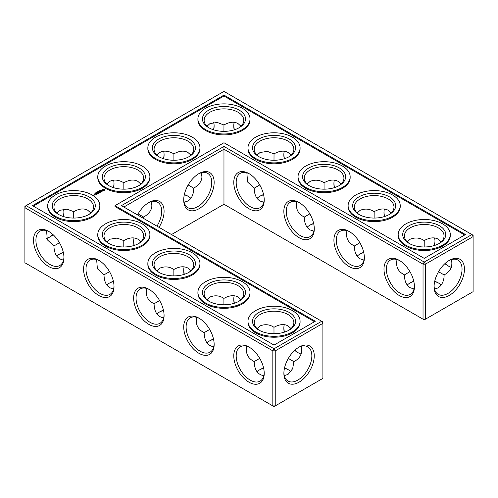 <?xml version="1.0" encoding="UTF-8"?>
<svg xmlns="http://www.w3.org/2000/svg" width="498" height="498" viewBox="0 0 498 498"><rect width="100%" height="100%" fill="white"/><g stroke="black" fill="none" stroke-linecap="round" stroke-linejoin="round"><path stroke-width="0.75" d="M438.831 283.225A21.526 12.425 0 0 0 434.679 281.495M413.826 281.482A21.526 12.425 0 0 0 409.642 283.225M441.197 285.049A19.827 11.448 0 0 0 438.252 282.876A19.827 11.448 0 0 0 434.729 281.258M413.776 281.246A19.827 11.448 0 0 0 410.215 282.876A19.827 11.448 0 0 0 407.252 285.068M409.941 271.659L404.407 274.902C404.494 281.127 406.43 285.404 410.215 287.732L414.006 288.971M451.418 259.607C452.912 266.598 450.46 271.696 444.06 274.902L438.533 271.709M444.06 274.902C444.378 280.243 441.558 288.224 434.493 288.915M113.426 281.482A21.526 12.425 0 0 0 109.236 283.225M188.493 196.505A21.526 12.425 0 0 0 184.31 194.762M163.493 310.385A21.526 12.425 0 0 0 159.304 312.134M63.358 252.573A21.526 12.425 0 0 0 59.169 254.316M288.628 369.946A21.526 12.425 0 0 0 284.476 368.209M263.623 368.196A21.526 12.425 0 0 0 259.439 369.946M213.555 339.294A21.526 12.425 0 0 0 209.372 341.037M263.623 194.762A21.526 12.425 0 0 0 259.439 196.505M313.69 223.67A21.526 12.425 0 0 0 309.507 225.413M363.758 252.573A21.526 12.425 0 0 0 359.575 254.316M404.407 274.834C398.026 271.69 395.574 266.598 397.049 259.558M414.411 285.976A19.827 11.448 60 0 1 410.315 294.38A19.827 11.448 60 0 1 390.488 282.932A19.827 11.448 60 0 1 390.488 260.043A19.827 11.448 60 0 1 399.813 260.697M448.654 260.747A19.771 11.417 -60 0 1 457.948 260.093A19.771 11.417 -60 0 1 457.948 282.92A19.771 11.417 -60 0 1 438.184 294.33A19.771 11.417 -60 0 1 434.1 285.958M441.222 241.841L438.252 239.171C434.343 237.06 429.674 237.521 424.234 240.559L424.196 246.977M451.418 267.345A19.827 11.448 60 0 1 448.069 265.882A19.827 11.448 60 0 1 444.901 263.635M434.418 245.495A19.827 11.448 60 0 1 434.051 241.598A19.827 11.448 60 0 1 434.461 237.938M407.271 241.86L410.215 239.221C415.232 237.241 419.889 237.695 424.178 240.596L424.178 240.596M223.969 204.255L223.969 149.213L423.032 264.145L423.032 319.187L424.234 319.878L425.435 319.187L473.1 291.666L473.1 236.631L425.435 264.145L425.435 319.187L423.032 319.187L223.969 204.255L171.499 234.546M223.969 146.443L424.234 262.066L425.435 264.145L423.032 264.145L424.234 262.066L471.899 234.546L223.969 91.402L24.9 206.334L24.9 207.722L26.101 205.643L274.031 348.781L272.829 350.866L275.232 350.866L274.031 348.781L321.696 321.266L322.897 323.345L275.232 350.866L275.232 405.901L272.829 405.901L272.829 350.866L24.9 207.722L24.9 262.757L274.031 406.598L322.897 378.38L322.897 321.957L121.431 205.643L223.969 146.443L223.969 149.213L123.834 207.031M106.846 285.068A19.827 11.448 180 0 1 109.815 282.876A19.827 11.448 180 0 1 113.37 281.246M184.36 194.531A19.827 11.448 180 0 1 187.92 196.162A19.827 11.448 180 0 1 190.883 198.347M156.914 313.977A19.827 11.448 180 0 1 159.883 311.785A19.827 11.448 180 0 1 163.437 310.154M56.778 256.159A19.827 11.448 180 0 1 59.748 253.974A19.827 11.448 180 0 1 63.302 252.343M257.049 371.788A19.827 11.448 180 0 1 260.012 369.597A19.827 11.448 180 0 1 263.573 367.966M284.526 367.978A19.827 11.448 180 0 1 288.049 369.597A19.827 11.448 180 0 1 291 371.763M206.981 342.879A19.827 11.448 180 0 1 209.951 340.688A19.827 11.448 180 0 1 213.505 339.063M263.573 194.531A19.827 11.448 0 0 0 260.012 196.162A19.827 11.448 0 0 0 257.049 198.347M313.64 223.434A19.827 11.448 0 0 0 310.08 225.065A19.827 11.448 0 0 0 307.117 227.256M363.708 252.343A19.827 11.448 0 0 0 360.147 253.974A19.827 11.448 0 0 0 357.184 256.159M438.831 243.684A19.827 11.448 0 0 0 444.06 235.934A19.827 11.448 0 0 0 424.234 224.486A19.827 11.448 0 0 0 404.407 235.934A19.827 11.448 0 0 0 409.642 243.684M399.203 260.329L399.203 260.329A21.526 12.425 60 0 1 414.423 286.692A21.526 12.425 60 0 1 399.203 295.482A21.526 12.425 60 0 1 383.983 269.119A21.526 12.425 60 0 1 399.203 260.329M449.271 260.379A21.47 12.394 -60 0 1 464.447 269.144A21.47 12.394 -60 0 1 449.271 295.432A21.47 12.394 -60 0 1 434.088 286.667A21.47 12.394 -60 0 1 449.271 260.379L449.271 260.379M448.654 266.206A21.526 12.425 60 0 1 445.081 263.479M434.642 245.427A21.526 12.425 60 0 1 434.063 240.926M388.764 214.775A19.827 11.448 0 0 0 393.993 207.031A19.827 11.448 0 0 0 374.166 195.583A19.827 11.448 0 0 0 354.339 207.031A19.827 11.448 0 0 0 359.575 214.775M391.154 212.932L388.185 210.268C384.282 208.152 379.607 208.618 374.166 211.656L374.129 218.068M357.203 212.951L360.147 210.312C365.171 208.332 369.821 208.793 374.11 211.687M384.35 216.593A19.827 11.448 60 0 1 383.983 212.696A19.827 11.448 60 0 1 384.394 209.029M359.88 242.75L354.339 245.993C354.433 252.225 356.369 256.501 360.147 258.829L363.938 260.062M354.339 245.931C347.965 242.787 345.512 237.695 346.982 230.655M364.343 257.074A19.827 11.448 60 0 1 360.247 265.478A19.827 11.448 60 0 1 340.42 254.03A19.827 11.448 60 0 1 340.42 231.134A19.827 11.448 60 0 1 349.745 231.794M299.068 202.518L299.068 202.518A21.526 12.425 60 0 1 314.288 228.881A21.526 12.425 60 0 1 299.068 237.671A21.526 12.425 60 0 1 283.848 211.308A21.526 12.425 60 0 1 299.068 202.518L299.068 202.518M249 173.615L249 173.615A21.526 12.425 60 0 1 264.22 199.978A21.526 12.425 60 0 1 249 208.762A21.526 12.425 60 0 1 233.78 182.399A21.526 12.425 60 0 1 249 173.615L249 173.615M349.135 231.427L349.135 231.427A21.526 12.425 60 0 1 364.355 257.79A21.526 12.425 60 0 1 349.135 266.573A21.526 12.425 60 0 1 333.915 240.21A21.526 12.425 60 0 1 349.135 231.427L349.135 231.427M198.932 173.615L198.932 173.615A21.526 12.425 120 0 0 183.712 199.978A21.526 12.425 120 0 0 198.932 208.762A21.526 12.425 120 0 0 214.152 182.399A21.526 12.425 120 0 0 198.932 173.615L198.932 173.615M159.011 227.337A21.526 12.425 120 0 0 163.083 205.618A21.526 12.425 120 0 0 148.865 202.518L148.865 202.518A21.526 12.425 120 0 0 137.523 214.931M234.377 303.238A21.526 12.425 60 0 1 233.792 298.738M184.31 274.33A21.526 12.425 60 0 1 183.725 269.835M134.242 245.427A21.526 12.425 60 0 1 133.657 240.926M298.451 352.926A21.526 12.425 60 0 1 294.878 350.194M284.445 332.141A21.526 12.425 60 0 1 283.86 327.647M299.068 347.094L299.068 347.094A21.47 12.394 120 0 0 283.885 373.388A21.47 12.394 120 0 0 299.068 382.153A21.47 12.394 120 0 0 314.25 355.858A21.47 12.394 120 0 0 299.068 347.094L299.068 347.094M48.729 231.427L48.729 231.427A21.526 12.425 60 0 1 63.949 257.79A21.526 12.425 60 0 1 48.729 266.573A21.526 12.425 60 0 1 33.509 240.21A21.526 12.425 60 0 1 48.729 231.427L48.729 231.427M98.797 260.329L98.797 260.329A21.526 12.425 60 0 1 114.017 286.692A21.526 12.425 60 0 1 98.797 295.482A21.526 12.425 60 0 1 83.577 269.119A21.526 12.425 60 0 1 98.797 260.329L98.797 260.329M148.865 289.238L148.865 289.238A21.526 12.425 60 0 1 164.085 315.601A21.526 12.425 60 0 1 148.865 324.385A21.526 12.425 60 0 1 133.645 298.022A21.526 12.425 60 0 1 148.865 289.238L148.865 289.238M198.932 318.141L198.932 318.141A21.526 12.425 60 0 1 214.152 344.504A21.526 12.425 60 0 1 198.932 353.294A21.526 12.425 60 0 1 183.712 326.931A21.526 12.425 60 0 1 198.932 318.141L198.932 318.141M249 347.05L249 347.05A21.526 12.425 60 0 1 264.22 373.413A21.526 12.425 60 0 1 249 382.196A21.526 12.425 60 0 1 233.78 355.833A21.526 12.425 60 0 1 249 347.05L249 347.05M214.103 125.328A21.47 12.394 -60 0 1 213.524 129.791M163.493 158.706A21.526 12.425 120 0 0 164.072 154.212M113.426 187.615A21.526 12.425 120 0 0 114.005 183.115M49.346 237.253A21.47 12.394 120 0 0 52.919 234.521M63.321 216.506A21.47 12.394 120 0 0 63.9 212.042M384.574 216.518A21.526 12.425 60 0 1 383.995 212.024M334.507 187.615A21.526 12.425 60 0 1 333.928 183.115M284.445 158.706A21.526 12.425 60 0 1 283.86 154.212M234.377 129.804A21.526 12.425 60 0 1 233.792 125.303M96.649 259.558L97.371 268.715L104.007 274.902C104.25 283.225 107.45 287.912 113.606 288.971M104.007 274.834L109.541 271.659M184.123 202.25L187.92 201.018C191.699 198.69 193.635 194.413 193.722 188.182L188.169 184.976M143.623 218.454L143.661 217.084L138.102 213.879M146.717 288.466C145.223 295.463 147.676 300.549 154.075 303.743L154.075 303.805C154.318 312.128 157.517 316.821 163.674 317.873M154.075 303.743L159.609 300.562M46.582 230.655L47.31 239.806L53.94 245.993C54.182 254.316 57.382 259.01 63.539 260.062M53.94 245.931L59.474 242.75M284.296 375.635L288.049 374.403L292.681 368.663L293.857 361.616L288.336 358.429M246.852 346.278C245.358 353.275 247.811 358.361 254.21 361.554L254.21 361.616C254.453 369.946 257.653 374.633 263.809 375.685M254.21 361.554L259.744 358.373M196.785 317.369C195.291 324.366 197.743 329.458 204.143 332.645L204.143 332.714C204.385 341.037 207.585 345.724 213.742 346.782M204.143 332.645L209.677 329.471M259.744 184.939L254.21 188.182C254.297 194.413 256.233 198.69 260.012 201.018L263.809 202.25M309.812 213.847L304.278 217.084C304.365 223.316 306.301 227.592 310.08 229.92L313.877 231.159M409.014 243.335A21.526 12.425 0 0 0 439.454 243.335A21.526 12.425 0 0 0 439.454 225.762A21.526 12.425 0 0 0 409.014 225.762A21.526 12.425 0 0 0 409.014 243.335L409.014 243.335M358.946 214.426A21.526 12.425 0 0 0 389.386 214.426A21.526 12.425 0 0 0 389.386 196.853A21.526 12.425 0 0 0 358.946 196.853A21.526 12.425 0 0 0 358.946 214.426L358.946 214.426M471.899 234.546L473.1 236.631L473.1 235.243L471.899 234.546M314.275 228.165A19.827 11.448 60 0 1 310.179 236.569A19.827 11.448 60 0 1 290.359 225.121A19.827 11.448 60 0 1 290.359 202.232A19.827 11.448 60 0 1 299.678 202.885M264.208 199.262A19.827 11.448 60 0 1 260.112 207.666A19.827 11.448 60 0 1 240.291 196.218A19.827 11.448 60 0 1 240.291 173.323A19.827 11.448 60 0 1 249.616 173.983M183.725 199.262A19.827 11.448 120 0 0 187.821 207.666A19.827 11.448 120 0 0 207.641 196.218A19.827 11.448 120 0 0 207.641 173.323A19.827 11.448 120 0 0 198.322 173.983M156.957 226.154A19.827 11.448 120 0 0 157.58 202.232A19.827 11.448 120 0 0 148.255 202.885M234.147 303.307A19.827 11.448 60 0 1 233.78 299.41A19.827 11.448 60 0 1 234.191 295.75M184.079 274.404A19.827 11.448 60 0 1 183.712 270.507A19.827 11.448 60 0 1 184.123 266.841M134.012 245.495A19.827 11.448 60 0 1 133.645 241.598A19.827 11.448 60 0 1 134.062 237.938M301.215 354.066A19.827 11.448 60 0 1 297.866 352.596A19.827 11.448 60 0 1 294.704 350.355M284.215 332.216A19.827 11.448 60 0 1 283.848 328.319A19.827 11.448 60 0 1 284.258 324.652M283.897 372.672A19.771 11.417 120 0 0 287.981 381.051A19.771 11.417 120 0 0 307.752 369.634A19.771 11.417 120 0 0 307.752 346.807A19.771 11.417 120 0 0 298.451 347.461M63.937 257.074A19.827 11.448 60 0 1 59.847 265.478A19.827 11.448 60 0 1 40.021 254.03A19.827 11.448 60 0 1 40.021 231.134A19.827 11.448 60 0 1 49.346 231.794M114.005 285.976A19.827 11.448 60 0 1 109.915 294.38A19.827 11.448 60 0 1 90.088 282.932A19.827 11.448 60 0 1 90.088 260.043A19.827 11.448 60 0 1 99.413 260.697M164.072 314.885A19.827 11.448 60 0 1 159.983 323.289A19.827 11.448 60 0 1 140.156 311.841A19.827 11.448 60 0 1 140.156 288.946A19.827 11.448 60 0 1 149.481 289.606M214.14 343.788A19.827 11.448 60 0 1 210.05 352.192A19.827 11.448 60 0 1 190.224 340.75A19.827 11.448 60 0 1 190.224 317.855A19.827 11.448 60 0 1 199.549 318.508M264.208 372.697A19.827 11.448 60 0 1 260.112 381.101A19.827 11.448 60 0 1 240.291 369.653A19.827 11.448 60 0 1 240.291 346.764A19.827 11.448 60 0 1 249.616 347.417M213.704 122.365A19.771 11.417 -60 0 1 214.115 126A19.771 11.417 -60 0 1 213.748 129.86M163.718 158.781A19.827 11.448 120 0 0 164.085 154.884A19.827 11.448 120 0 0 163.674 151.218M113.65 187.684A19.827 11.448 120 0 0 114.017 183.787A19.827 11.448 120 0 0 113.606 180.127M46.582 238.393A19.771 11.417 120 0 0 49.931 236.93A19.771 11.417 120 0 0 53.099 234.683M63.551 216.58A19.771 11.417 120 0 0 63.912 212.714A19.771 11.417 120 0 0 63.507 209.085M334.283 187.684A19.827 11.448 60 0 1 333.915 183.787A19.827 11.448 60 0 1 334.326 180.127M284.215 158.781A19.827 11.448 60 0 1 283.848 154.884A19.827 11.448 60 0 1 284.258 151.218M234.147 129.872A19.827 11.448 60 0 1 233.78 125.975A19.827 11.448 60 0 1 234.191 122.315M173.858 275.88L173.846 269.499C169.532 266.598 164.875 266.137 159.883 268.123L156.938 270.763M123.79 246.977L123.778 240.596L117.098 238.088L109.815 239.221L106.871 241.86M140.816 241.841L137.853 239.171C133.943 237.06 129.268 237.521 123.834 240.559L123.778 240.596M201.111 172.831L201.939 176.734C201.815 181.172 199.076 184.988 193.722 188.182M140.816 184.023L137.853 181.359C133.943 179.249 129.268 179.71 123.834 182.747L123.834 182.747C118.393 179.71 113.718 179.249 109.815 181.359L106.846 184.023M151.043 201.74L151.871 205.643C151.747 210.081 149.008 213.897 143.661 217.084M123.834 189.159L123.834 182.747M173.902 160.256L173.902 153.845C168.461 150.807 163.786 150.34 159.883 152.456L156.914 155.121M190.883 155.121L187.92 152.456C184.011 150.34 179.336 150.807 173.902 153.845L173.902 153.845M90.748 212.932L87.785 210.268C83.876 208.152 79.201 208.618 73.766 211.656L67.037 209.179L59.748 210.312L56.803 212.951M73.723 218.068L73.71 211.687M223.926 304.788L223.907 298.408C219.593 295.507 214.943 295.046 209.951 297.032L207 299.672M190.883 270.744L187.92 268.08C184.011 265.963 179.336 266.43 173.902 269.468L173.846 269.499M293.857 361.616C300.238 358.46 302.691 353.362 301.215 346.322M273.993 333.691L273.975 327.31C269.661 324.41 265.011 323.955 260.012 325.935L257.068 328.574M291.019 328.555L288.049 325.891C284.146 323.775 279.471 324.242 274.031 327.279L273.975 327.31M240.951 299.653L237.988 296.982C234.079 294.872 229.404 295.333 223.969 298.37L223.907 298.408M254.21 188.113L247.581 182.007L246.852 172.843M307.135 184.048L310.08 181.409C315.103 179.429 319.753 179.884 324.042 182.778L324.061 189.159M304.278 217.022C297.897 213.879 295.445 208.786 296.92 201.746M291.019 155.121L288.049 152.456C284.146 150.34 279.471 150.807 274.031 153.845L273.993 160.256M257.068 155.139L260.012 152.5L267.295 151.367L273.975 153.876M341.086 184.023L338.117 181.359C334.214 179.249 329.539 179.71 324.098 182.747L324.042 182.778M240.951 126.212L237.988 123.548C234.079 121.437 229.404 121.898 223.969 124.936L223.926 131.348M207 126.237L209.951 123.597L217.228 122.458L223.907 124.967M405.808 245.184A26.058 15.046 0 0 0 434.206 248.446A26.058 15.046 0 0 0 450.292 234.546A26.058 15.046 0 0 0 424.234 219.506A26.058 15.046 0 0 0 398.176 234.546A26.058 15.046 0 0 0 405.808 245.184M338.696 185.866A19.827 11.448 0 0 0 343.925 178.122A19.827 11.448 0 0 0 324.098 166.674A19.827 11.448 0 0 0 304.278 178.122A19.827 11.448 0 0 0 309.507 185.866M355.74 216.275A26.058 15.046 0 0 0 384.139 219.537A26.058 15.046 0 0 0 400.224 205.643A26.058 15.046 0 0 0 374.166 190.597A26.058 15.046 0 0 0 348.108 205.643A26.058 15.046 0 0 0 355.74 216.275M223.969 95.106L465.487 234.546L424.234 258.362L223.969 142.739L115.019 205.643L315.29 321.266L274.031 345.083L32.513 205.643L223.969 95.106L223.969 96.027L464.69 235.006M109.236 243.684A19.827 11.448 180 0 1 104.007 235.934A19.827 11.448 180 0 1 123.834 224.486A19.827 11.448 180 0 1 143.661 235.934A19.827 11.448 180 0 1 138.425 243.684M159.304 272.587A19.827 11.448 180 0 1 154.075 264.843A19.827 11.448 180 0 1 173.902 253.395A19.827 11.448 180 0 1 193.722 264.843A19.827 11.448 180 0 1 188.493 272.587M59.169 214.775A19.827 11.448 180 0 1 53.94 207.031A19.827 11.448 180 0 1 73.766 195.583A19.827 11.448 180 0 1 93.593 207.031A19.827 11.448 180 0 1 88.358 214.775M159.304 156.963A19.827 11.448 180 0 1 154.075 149.213A19.827 11.448 180 0 1 173.902 137.772A19.827 11.448 180 0 1 193.722 149.213A19.827 11.448 180 0 1 188.493 156.963M109.236 185.866A19.827 11.448 180 0 1 104.007 178.122A19.827 11.448 180 0 1 123.834 166.674A19.827 11.448 180 0 1 143.661 178.122A19.827 11.448 180 0 1 138.425 185.866M238.561 128.054A19.827 11.448 0 0 0 243.79 120.311A19.827 11.448 0 0 0 223.969 108.863A19.827 11.448 0 0 0 204.143 120.311A19.827 11.448 0 0 0 209.372 128.054M209.372 301.495A19.827 11.448 180 0 1 204.143 293.745A19.827 11.448 180 0 1 223.969 282.298A19.827 11.448 180 0 1 243.79 293.745A19.827 11.448 180 0 1 238.561 301.495M259.439 330.398A19.827 11.448 180 0 1 254.21 322.654A19.827 11.448 180 0 1 274.031 311.206A19.827 11.448 180 0 1 293.857 322.654A19.827 11.448 180 0 1 288.628 330.398M288.628 156.963A19.827 11.448 0 0 0 293.857 149.213A19.827 11.448 0 0 0 274.031 137.772A19.827 11.448 0 0 0 254.21 149.213A19.827 11.448 0 0 0 259.439 156.963M450.292 234.546L450.292 235.473A26.058 15.046 180 0 1 434.206 249.367A26.058 15.046 180 0 1 405.808 246.112A26.058 15.046 180 0 1 398.176 235.473L398.176 234.546M308.878 185.524A21.526 12.425 0 0 0 339.319 185.524A21.526 12.425 0 0 0 339.319 167.944A21.526 12.425 0 0 0 308.878 167.944A21.526 12.425 0 0 0 308.878 185.524L308.878 185.524M400.224 205.643L400.224 206.564A26.058 15.046 180 0 1 384.139 220.465A26.058 15.046 180 0 1 355.74 217.203A26.058 15.046 180 0 1 348.108 206.564L348.108 205.643M33.31 206.104L223.969 96.027M115.019 205.643L115.019 206.564L314.487 321.727M139.054 243.335A21.526 12.425 180 0 1 108.614 243.335A21.526 12.425 180 0 1 108.614 225.762A21.526 12.425 180 0 1 139.054 225.762A21.526 12.425 180 0 1 139.054 243.335L139.054 243.335M189.122 272.238A21.526 12.425 180 0 1 158.681 272.238A21.526 12.425 180 0 1 158.681 254.665A21.526 12.425 180 0 1 189.122 254.665A21.526 12.425 180 0 1 189.122 272.238L189.122 272.238M88.986 214.426A21.526 12.425 180 0 1 58.546 214.426A21.526 12.425 180 0 1 58.546 196.853A21.526 12.425 180 0 1 88.986 196.853A21.526 12.425 180 0 1 88.986 214.426L88.986 214.426M189.122 156.615A21.526 12.425 180 0 1 158.681 156.615A21.526 12.425 180 0 1 158.681 139.042A21.526 12.425 180 0 1 189.122 139.042A21.526 12.425 180 0 1 189.122 156.615L189.122 156.615M139.054 185.524A21.526 12.425 180 0 1 108.614 185.524A21.526 12.425 180 0 1 108.614 167.944A21.526 12.425 180 0 1 139.054 167.944A21.526 12.425 180 0 1 139.054 185.524L139.054 185.524M208.749 127.712A21.526 12.425 0 0 0 239.189 127.712A21.526 12.425 0 0 0 239.189 110.133A21.526 12.425 0 0 0 208.749 110.133A21.526 12.425 0 0 0 208.743 127.712A21.526 12.425 0 0 0 208.749 127.712M239.189 301.147A21.526 12.425 180 0 1 208.743 301.147A21.526 12.425 180 0 1 208.749 283.574A21.526 12.425 180 0 1 239.189 283.574A21.526 12.425 180 0 1 239.189 301.147L239.189 301.147M289.251 330.05A21.526 12.425 180 0 1 258.811 330.05A21.526 12.425 180 0 1 258.811 312.476A21.526 12.425 180 0 1 289.251 312.476A21.526 12.425 180 0 1 289.257 330.05A21.526 12.425 180 0 1 289.251 330.05M258.811 156.615A21.526 12.425 0 0 0 289.257 156.615A21.526 12.425 0 0 0 289.251 139.042A21.526 12.425 0 0 0 258.811 139.042A21.526 12.425 0 0 0 258.811 156.615L258.811 156.615M99.824 205.643L99.824 206.564A26.058 15.046 180 0 1 92.192 217.203A26.058 15.046 180 0 1 63.794 220.465A26.058 15.046 180 0 1 47.708 206.564L47.708 205.643A26.058 15.046 180 0 1 73.766 190.597A26.058 15.046 180 0 1 99.824 205.643A26.058 15.046 180 0 1 92.192 216.275A26.058 15.046 180 0 1 63.794 219.537A26.058 15.046 180 0 1 47.708 205.643M94.091 195.284L93.612 195.565L92.952 195.116L94.091 195.284M94.888 193.386L95.541 193.398L94.888 193.386M94.632 194.973L94.078 195.21L94.016 194.693L94.632 194.973M94.738 194.911L94.247 194.562L95.218 194.637L94.738 194.911M97.004 194.239L96.27 194.594L96.817 194.208L95.902 194.239L96.332 193.921L95.958 193.71L95.292 193.959L96.021 193.604L97.004 194.239M95.591 192.888L95.236 193.081L95.996 193.137L95.591 192.888M95.778 192.869L96.438 192.882L95.778 192.869M96.232 192.614L96.836 192.614L96.164 192.533M97.347 192.296L96.849 192.085L97.708 192.172L97.297 191.823L97.67 192.116L97.197 192.047L97.347 192.371M98.231 191.867L97.396 191.767L98.231 191.867M97.919 191.543L98.71 191.593L97.925 191.562M98.206 191.3L98.218 191.674M99.426 191.114L98.654 191.039L99.426 191.17M99.413 190.877L99.961 190.865L99.413 190.877M99.65 190.504L100.378 190.597L99.662 190.553M97.384 193.946L96.288 193.454L97.384 194.021M98.311 193.485L97.577 193.84L98.125 193.448L97.21 193.485L97.633 193.168L97.21 192.851L98.311 193.485M98.442 192.626L98.56 193.274L97.583 192.633L98.461 193.068L98.262 192.527L99.202 192.639L98.573 192.135L99.55 192.695L98.442 192.626L98.623 193.268M100.503 192.147L99.768 192.57L100.316 192.184L99.401 192.216L99.83 191.904L99.463 191.686L98.791 192.004L99.525 191.581L100.503 192.216M101.088 191.736L100.664 192.054L100.969 191.811L100.048 191.207L101.088 191.879M102.022 190.796L102.233 191.22L101.604 191.431L101.984 190.921L100.727 190.989L101.468 190.541L100.92 190.958L102.022 190.939M104.568 190.08L103.976 190.647L102.121 190.242L102.121 189.576L102.831 189.172L104.2 189.24L104.53 189.906M149.892 176.734L149.892 177.661A26.058 15.046 180 0 1 142.26 188.3A26.058 15.046 180 0 1 113.861 191.556A26.058 15.046 180 0 1 97.776 177.661L97.776 176.734A26.058 15.046 180 0 1 123.834 161.688A26.058 15.046 180 0 1 149.892 176.734A26.058 15.046 180 0 1 142.26 187.373A26.058 15.046 180 0 1 113.861 190.634A26.058 15.046 180 0 1 97.776 176.734M149.892 234.546L149.892 235.473A26.058 15.046 180 0 1 142.26 246.112A26.058 15.046 180 0 1 113.861 249.367A26.058 15.046 180 0 1 97.776 235.473L97.776 234.546A26.058 15.046 180 0 1 123.834 219.506A26.058 15.046 180 0 1 149.892 234.546A26.058 15.046 180 0 1 142.26 245.184A26.058 15.046 180 0 1 113.861 248.446A26.058 15.046 180 0 1 97.776 234.546M199.953 147.831L199.953 148.753A26.058 15.046 180 0 1 192.321 159.391A26.058 15.046 180 0 1 163.929 162.653A26.058 15.046 180 0 1 147.844 148.753L147.844 147.831A26.058 15.046 180 0 1 173.902 132.785A26.058 15.046 180 0 1 199.953 147.831A26.058 15.046 180 0 1 192.321 158.464A26.058 15.046 180 0 1 163.929 161.726A26.058 15.046 180 0 1 147.844 147.831M250.021 118.922L250.021 119.85A26.058 15.046 180 0 1 233.936 133.744A26.058 15.046 180 0 1 205.543 130.482A26.058 15.046 180 0 1 197.911 119.85L197.911 118.922A26.058 15.046 0 0 0 205.543 129.561A26.058 15.046 0 0 0 233.936 132.823A26.058 15.046 0 0 0 250.021 118.922A26.058 15.046 0 0 0 223.969 103.877A26.058 15.046 0 0 0 197.911 118.922M300.089 147.831L300.089 148.753A26.058 15.046 180 0 1 284.003 162.653A26.058 15.046 180 0 1 255.611 159.391A26.058 15.046 180 0 1 247.979 148.753L247.979 147.831A26.058 15.046 0 0 0 255.611 158.464A26.058 15.046 0 0 0 284.003 161.726A26.058 15.046 0 0 0 300.089 147.831A26.058 15.046 0 0 0 274.031 132.785A26.058 15.046 0 0 0 247.979 147.831M350.156 176.734L350.156 177.661A26.058 15.046 180 0 1 334.071 191.556A26.058 15.046 180 0 1 305.679 188.3A26.058 15.046 180 0 1 298.047 177.661L298.047 176.734A26.058 15.046 0 0 0 305.679 187.373A26.058 15.046 0 0 0 334.071 190.634A26.058 15.046 0 0 0 350.156 176.734A26.058 15.046 0 0 0 324.098 161.688A26.058 15.046 0 0 0 298.047 176.734M199.953 263.454L199.953 264.376A26.058 15.046 180 0 1 192.321 275.014A26.058 15.046 180 0 1 163.929 278.276A26.058 15.046 180 0 1 147.844 264.376L147.844 263.454A26.058 15.046 180 0 1 173.902 248.409A26.058 15.046 180 0 1 199.953 263.454A26.058 15.046 180 0 1 192.321 274.093A26.058 15.046 180 0 1 163.929 277.349A26.058 15.046 180 0 1 147.844 263.454M250.021 292.357L250.021 293.285A26.058 15.046 180 0 1 242.389 303.923A26.058 15.046 180 0 1 213.997 307.179A26.058 15.046 180 0 1 197.911 293.285L197.911 292.357A26.058 15.046 180 0 1 223.969 277.318A26.058 15.046 180 0 1 250.021 292.357A26.058 15.046 180 0 1 242.389 302.996A26.058 15.046 180 0 1 213.997 306.258A26.058 15.046 180 0 1 197.911 292.357M300.089 321.266L300.089 322.187A26.058 15.046 180 0 1 292.457 332.826A26.058 15.046 180 0 1 264.065 336.088A26.058 15.046 180 0 1 247.979 322.187L247.979 321.266A26.058 15.046 180 0 1 274.031 306.22A26.058 15.046 180 0 1 300.089 321.266A26.058 15.046 180 0 1 292.457 331.905A26.058 15.046 180 0 1 264.065 335.16A26.058 15.046 180 0 1 247.979 321.266M104.592 189.707L102.221 189.707M102.283 189.906L102.239 190.311M103.895 190.423L102.713 190.143L103.895 190.423L103.895 189.626L102.713 189.906M93.91 195.322L93.493 195.353L93.91 195.459M95.037 194.668L94.433 194.594L95.037 194.811M96.643 192.72L96.251 192.489L96.643 192.77M95.168 193.336L95.174 193.666"/></g></svg>
